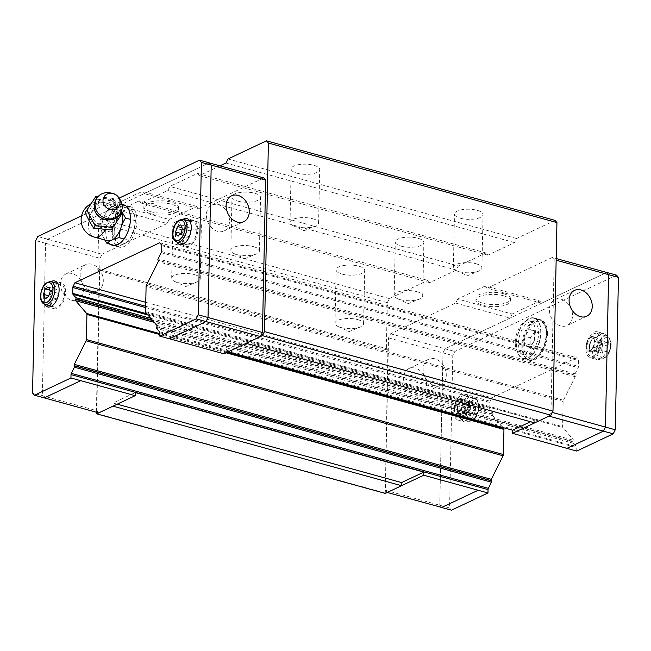 <?xml version="1.0" encoding="UTF-8"?>
<svg xmlns="http://www.w3.org/2000/svg" width="651" height="651" viewBox="0 0 651 651"><rect width="100%" height="100%" fill="white"/><g stroke="black" fill="none" stroke-linecap="round" stroke-linejoin="round"><path stroke-width="0.49" stroke-dasharray="3.25 2.44" d="M95.526 207.824A11.205 10.204 34.2 0 0 103.004 218.622A11.205 10.204 34.2 0 0 115.308 215.774A11.205 10.204 34.2 0 0 117.326 210.07A11.205 10.204 34.2 0 0 109.181 199.019A11.205 10.204 34.2 0 0 96.812 203.193A11.205 10.204 34.2 0 0 95.526 207.824M194.348 274.576A14.289 5.078 1.2 0 1 200.248 278.831A14.289 5.078 1.2 0 1 196.968 281.964A14.289 5.078 1.2 0 1 177.585 282.485A14.289 5.078 1.2 0 1 174.826 281.501A14.289 5.078 1.2 0 1 171.677 278.229A14.289 5.078 1.2 0 1 179.521 273.884A14.289 5.078 1.2 0 1 194.348 274.576M178.7 229.062A14.289 5.078 -178.8 0 0 193.534 229.754A14.289 5.078 -178.8 0 0 201.371 225.409A14.289 5.078 -178.8 0 0 195.471 221.153A14.289 5.078 -178.8 0 0 180.636 220.461A14.289 5.078 -178.8 0 0 172.8 224.807A14.289 5.078 -178.8 0 0 178.7 229.062M357.676 319.6A14.289 5.078 1.2 0 1 363.575 323.856A14.289 5.078 1.2 0 1 360.296 326.997A14.289 5.078 1.2 0 1 340.912 327.518A14.289 5.078 1.2 0 1 338.154 326.533A14.289 5.078 1.2 0 1 335.005 323.262A14.289 5.078 1.2 0 1 342.849 318.909A14.289 5.078 1.2 0 1 357.676 319.6M342.027 274.095A14.289 5.078 -178.8 0 0 356.862 274.787A14.289 5.078 -178.8 0 0 364.698 270.434A14.289 5.078 -178.8 0 0 358.791 266.178A14.289 5.078 -178.8 0 0 343.964 265.494A14.289 5.078 -178.8 0 0 336.128 269.839A14.289 5.078 -178.8 0 0 342.027 274.095M312.692 218.72A14.289 5.078 1.2 0 1 318.591 222.976A14.289 5.078 1.2 0 1 315.312 226.117A14.289 5.078 1.2 0 1 295.928 226.629A14.289 5.078 1.2 0 1 293.17 225.653A14.289 5.078 1.2 0 1 290.02 222.373A14.289 5.078 1.2 0 1 297.865 218.028A14.289 5.078 1.2 0 1 312.692 218.72M297.043 173.207A14.289 5.078 -178.8 0 0 311.878 173.898A14.289 5.078 -178.8 0 0 319.714 169.553A14.289 5.078 -178.8 0 0 313.806 165.297A14.289 5.078 -178.8 0 0 298.98 164.605A14.289 5.078 -178.8 0 0 291.143 168.951A14.289 5.078 -178.8 0 0 297.043 173.207M476.019 263.745A14.289 5.078 1.2 0 1 481.919 268A14.289 5.078 1.2 0 1 478.64 271.142A14.289 5.078 1.2 0 1 459.256 271.662A14.289 5.078 1.2 0 1 456.497 270.678A14.289 5.078 1.2 0 1 453.348 267.406A14.289 5.078 1.2 0 1 461.185 263.053A14.289 5.078 1.2 0 1 476.019 263.745M460.371 218.24A14.289 5.078 -178.8 0 0 475.197 218.931A14.289 5.078 -178.8 0 0 483.042 214.586A14.289 5.078 -178.8 0 0 477.134 210.33A14.289 5.078 -178.8 0 0 462.308 209.638A14.289 5.078 -178.8 0 0 454.471 213.984A14.289 5.078 -178.8 0 0 460.371 218.24M253.516 246.648A14.289 5.078 1.2 0 1 259.423 250.904A14.289 5.078 1.2 0 1 256.136 254.036A14.289 5.078 1.2 0 1 236.752 254.557A14.289 5.078 1.2 0 1 234.002 253.573A14.289 5.078 1.2 0 1 230.853 250.301A14.289 5.078 1.2 0 1 238.689 245.956A14.289 5.078 1.2 0 1 253.516 246.648M237.875 201.135A14.289 5.078 -178.8 0 0 252.702 201.826A14.289 5.078 -178.8 0 0 260.538 197.481A14.289 5.078 -178.8 0 0 254.639 193.225A14.289 5.078 -178.8 0 0 239.812 192.533A14.289 5.078 -178.8 0 0 231.968 196.879A14.289 5.078 -178.8 0 0 237.875 201.135M416.843 291.672A14.289 5.078 1.2 0 1 422.751 295.928A14.289 5.078 1.2 0 1 419.464 299.069A14.289 5.078 1.2 0 1 400.08 299.59A14.289 5.078 1.2 0 1 397.33 298.606A14.289 5.078 1.2 0 1 394.18 295.334A14.289 5.078 1.2 0 1 402.017 290.981A14.289 5.078 1.2 0 1 416.843 291.672M401.203 246.168A14.289 5.078 -178.8 0 0 416.03 246.859A14.289 5.078 -178.8 0 0 423.866 242.506A14.289 5.078 -178.8 0 0 417.966 238.258A14.289 5.078 -178.8 0 0 403.132 237.566A14.289 5.078 -178.8 0 0 395.295 241.912A14.289 5.078 -178.8 0 0 401.203 246.168M150.975 213.764A17.317 6.152 -178.8 0 0 168.951 214.602A17.317 6.152 -178.8 0 0 178.447 209.329A17.317 6.152 -178.8 0 0 171.294 204.17A17.317 6.152 -178.8 0 0 153.327 203.34A17.317 6.152 -178.8 0 0 143.822 208.605A17.317 6.152 -178.8 0 0 150.975 213.764M151.024 211.738A17.317 6.152 -178.8 0 0 168.991 212.576A17.317 6.152 -178.8 0 0 178.488 207.303A17.317 6.152 -178.8 0 0 171.335 202.144A17.317 6.152 -178.8 0 0 153.367 201.314A17.317 6.152 -178.8 0 0 143.863 206.579A17.317 6.152 -178.8 0 0 151.024 211.738M218.24 204.691A14.289 10.872 -115.3 0 1 229.128 217.288A14.289 10.872 -115.3 0 1 224.058 230.967A14.289 10.872 -115.3 0 1 217.686 231.398A14.289 10.872 -115.3 0 1 206.798 218.801A14.289 10.872 -115.3 0 1 211.86 205.122A14.289 10.872 -115.3 0 1 218.24 204.691M71.74 300.282A14.289 10.872 64.7 0 0 78.112 299.851A14.289 10.872 64.7 0 0 83.182 286.163A14.289 10.872 64.7 0 0 72.294 273.566A14.289 10.872 64.7 0 0 65.914 274.006A14.289 10.872 64.7 0 0 60.852 287.685A14.289 10.872 64.7 0 0 71.74 300.282M91.449 290.973A14.289 10.872 64.7 0 0 97.829 290.541A14.289 10.872 64.7 0 0 102.899 276.862A14.289 10.872 64.7 0 0 92.011 264.265A14.289 10.872 64.7 0 0 85.631 264.697A14.289 10.872 64.7 0 0 80.561 278.376A14.289 10.872 64.7 0 0 91.449 290.973M112.297 232.676A21.011 11.409 105.4 0 1 130.208 206.595A21.011 11.409 105.4 0 1 136.946 221.039A21.011 11.409 105.4 0 1 119.035 247.111A21.011 11.409 105.4 0 1 112.297 232.676M110.515 244.369A21.011 11.409 105.4 0 1 105.763 230.869A21.011 11.409 105.4 0 1 122.006 204.569M51.226 306.157A13.451 7.299 105.4 0 1 49.867 299.476A13.451 7.299 105.4 0 1 57.475 283.47M57.654 283.364A13.451 7.299 105.4 0 1 61.332 282.786A13.451 7.299 105.4 0 1 65.645 292.03A13.451 7.299 105.4 0 1 54.179 308.712A13.451 7.299 105.4 0 1 51.323 306.336M44.691 304.351A13.451 7.299 105.4 0 1 43.332 297.67A13.451 7.299 105.4 0 1 50.941 281.663M183.37 243.783A13.451 7.299 105.4 0 1 182.02 237.102A13.451 7.299 105.4 0 1 189.628 221.096M189.807 220.998A13.451 7.299 105.4 0 1 193.477 220.412A13.451 7.299 105.4 0 1 197.798 229.657A13.451 7.299 105.4 0 1 186.332 246.347A13.451 7.299 105.4 0 1 183.476 243.962M176.836 241.977A13.451 7.299 105.4 0 1 175.485 235.304A13.451 7.299 105.4 0 1 183.094 219.297M196.814 230.12A11.767 6.388 105.4 0 1 186.78 244.727A11.767 6.388 105.4 0 1 183.004 236.638A11.767 6.388 105.4 0 1 193.038 222.032A11.767 6.388 105.4 0 1 196.814 230.12M64.661 292.494A11.767 6.388 105.4 0 1 54.627 307.093A11.767 6.388 105.4 0 1 50.851 299.012A11.767 6.388 105.4 0 1 60.885 284.406A11.767 6.388 105.4 0 1 64.661 292.494M119.849 199.296A13.98 12.735 34.2 0 0 110.475 192.924M111.158 229.949L120.232 216.254L111.769 200.744L94.224 198.929M98.089 196.683L113.323 198.457L114.511 200.199A17.032 15.51 34.2 0 0 111.264 198.042M114.511 200.199L121.013 212.169M120.907 212.389A17.032 15.51 34.2 0 0 120.866 211.835M91.962 213.821A10.709 9.757 34.2 0 0 97.284 223.22A10.709 9.757 34.2 0 0 108.001 223.814C112.013 221.641 114.071 219.07 114.177 216.116C114.202 213.146 112.257 210.167 108.343 207.173A10.709 9.757 34.2 0 0 97.658 205.561A10.709 9.757 34.2 0 0 91.962 213.821M104.778 239.983L101.247 229.494C101.646 222.471 103.786 215.929 107.675 209.866C109.978 207.474 114.023 205.561 119.825 204.129L121.501 210.989A17.935 9.732 -74.6 0 0 116.863 206.115A17.935 9.732 -74.6 0 0 101.58 228.371A17.935 9.732 -74.6 0 0 107.334 240.691M117.53 212.584C117.131 219.607 114.991 226.149 111.101 232.212C114.755 237.322 116.667 241.96 116.822 246.102C122.624 244.678 126.668 242.766 128.971 240.374C132.861 234.311 135.001 227.769 135.4 220.746C135.237 216.596 133.333 211.966 129.679 206.847C127.376 209.24 123.324 211.152 117.53 212.584L107.675 209.866M114.194 231.78A17.772 9.651 105.4 0 1 124.968 210.24A17.772 9.651 105.4 0 1 135.05 221.934A17.772 9.651 105.4 0 1 124.276 243.466A17.772 9.651 105.4 0 1 114.194 231.78M503.394 295.733A17.317 6.152 -178.8 0 0 485.418 294.895A17.317 6.152 -178.8 0 0 475.922 300.168A17.317 6.152 -178.8 0 0 483.075 305.327A17.317 6.152 -178.8 0 0 501.042 306.157A17.317 6.152 -178.8 0 0 510.547 300.892A17.317 6.152 -178.8 0 0 503.394 295.733M503.435 293.707A17.317 6.152 -178.8 0 0 485.467 292.869A17.317 6.152 -178.8 0 0 475.962 298.142A17.317 6.152 -178.8 0 0 483.115 303.293A17.317 6.152 -178.8 0 0 501.091 304.131A17.317 6.152 -178.8 0 0 510.587 298.866A17.317 6.152 -178.8 0 0 503.435 293.707M434.998 358.831A14.289 10.872 64.7 0 0 428.618 359.262A14.289 10.872 64.7 0 0 423.549 372.942A14.289 10.872 64.7 0 0 434.437 385.538A14.289 10.872 64.7 0 0 440.817 385.107A14.289 10.872 64.7 0 0 445.886 371.428A14.289 10.872 64.7 0 0 434.998 358.831M415.281 368.132A14.289 10.872 64.7 0 0 408.901 368.564A14.289 10.872 64.7 0 0 403.832 382.243A14.289 10.872 64.7 0 0 414.72 394.84A14.289 10.872 64.7 0 0 421.099 394.408A14.289 10.872 64.7 0 0 426.169 380.729A14.289 10.872 64.7 0 0 415.281 368.132M560.666 325.964A14.289 10.872 -115.3 0 1 549.778 313.359A14.289 10.872 -115.3 0 1 554.847 299.68A14.289 10.872 -115.3 0 1 561.227 299.248A14.289 10.872 -115.3 0 1 572.115 311.845A14.289 10.872 -115.3 0 1 567.045 325.524A14.289 10.872 -115.3 0 1 560.666 325.964M540.908 332.409A21.011 11.409 -74.6 0 0 534.17 317.973A21.011 11.409 -74.6 0 0 516.259 344.045A21.011 11.409 -74.6 0 0 522.997 358.489A21.011 11.409 -74.6 0 0 540.908 332.409M547.442 334.215A21.011 11.409 -74.6 0 0 540.704 319.771A21.011 11.409 -74.6 0 0 522.786 345.852A21.011 11.409 -74.6 0 0 529.532 360.288A21.011 11.409 -74.6 0 0 547.442 334.215M516.455 343.956A20.677 11.222 -74.6 0 0 523.087 358.164A20.677 11.222 -74.6 0 0 540.712 332.506A20.677 11.222 -74.6 0 0 534.08 318.298A20.677 11.222 -74.6 0 0 516.455 343.956M601.76 341.026A13.451 7.299 -74.6 0 0 597.439 331.79A13.451 7.299 -74.6 0 0 585.981 348.48A13.451 7.299 -74.6 0 0 590.294 357.716A13.451 7.299 -74.6 0 0 601.76 341.026M608.294 342.833A13.451 7.299 -74.6 0 0 603.973 333.589A13.451 7.299 -74.6 0 0 592.508 350.279A13.451 7.299 -74.6 0 0 596.829 359.523A13.451 7.299 -74.6 0 0 608.294 342.833M469.607 403.4A13.451 7.299 -74.6 0 0 465.294 394.156A13.451 7.299 -74.6 0 0 453.828 410.846A13.451 7.299 -74.6 0 0 458.141 420.09A13.451 7.299 -74.6 0 0 469.607 403.4M476.141 405.199A13.451 7.299 -74.6 0 0 471.829 395.963A13.451 7.299 -74.6 0 0 460.363 412.653A13.451 7.299 -74.6 0 0 464.676 421.889A13.451 7.299 -74.6 0 0 476.141 405.199M454.813 410.382A11.767 6.388 -74.6 0 0 458.589 418.471A11.767 6.388 -74.6 0 0 468.622 403.864A11.767 6.388 -74.6 0 0 464.847 395.784A11.767 6.388 -74.6 0 0 454.813 410.382M586.966 348.008A11.767 6.388 -74.6 0 0 590.742 356.097A11.767 6.388 -74.6 0 0 600.775 341.498A11.767 6.388 -74.6 0 0 597 333.41A11.767 6.388 -74.6 0 0 586.966 348.008M541.648 303.195L487.2 288.181L485.304 285.984L539.744 300.99L541.632 303.179L606.716 272.468L445.015 348.798L442.981 352.875L439.791 505.249L441.695 507.454M485.304 285.984L457.694 299.012L512.134 314.026L510.115 318.054L445.007 348.79L442.973 352.858L439.775 505.266L441.655 507.446M598.22 349.416L600.027 343.899L598.415 339.993L594.998 341.604L593.191 347.121L594.802 351.027L598.22 349.416L606.366 351.662L608.172 346.145L606.561 342.239L603.143 343.85L601.337 349.367L602.948 353.273L606.366 351.662M600.027 343.899L608.172 346.145M594.998 341.604L603.143 343.85M593.191 347.121L601.337 349.367M594.802 351.027L602.948 353.273M598.415 339.993L606.561 342.239M466.067 411.79L467.874 406.265L466.271 402.359L462.853 403.97L461.046 409.495L462.649 413.401L466.067 411.79L474.213 414.036L476.027 408.511L474.416 404.605L470.998 406.216L469.192 411.741L470.803 415.647L474.213 414.036M467.874 406.265L476.027 408.511M462.853 403.97L470.998 406.216M461.046 409.495L469.192 411.741M462.649 413.401L470.803 415.647M466.271 402.359L474.416 404.605M530.093 346.893L534.927 349.107L539.956 342.239L540.143 333.166L535.309 330.96L530.28 337.82L530.093 346.893L524.649 345.396L524.836 336.323L529.865 329.463L534.699 331.668L534.512 340.742L529.483 347.601L524.649 345.396M530.28 337.82L524.836 336.323M534.927 349.107L529.483 347.601M539.956 342.239L534.512 340.742M540.143 333.166L534.699 331.668M535.309 330.96L529.865 329.463M576.729 451.07L576.802 447.709A1.684 0.911 -74.6 0 0 576.534 446.732L573.653 443.388A1.009 0.545 105.4 0 1 573.677 442.053L573.856 441.703A1.009 0.545 -74.6 0 0 573.881 440.377L562.863 427.585A1.684 0.911 105.4 0 1 562.594 426.617L563.123 401.496A1.684 0.911 105.4 0 1 563.432 400.251L575.215 376.701A1.009 0.545 -74.6 0 0 575.248 375.367L575.085 375.179A1.009 0.545 105.4 0 1 575.11 373.845L578.194 367.685A1.684 0.911 -74.6 0 0 578.503 366.44L578.625 360.589A1.684 0.911 -74.6 0 0 578.357 359.612L576.729 357.725L491.92 397.753L490.179 401.228A1.684 0.911 -74.6 0 0 489.869 402.481L489.747 408.332A1.684 0.911 -74.6 0 0 490.008 409.308L492.897 412.644A1.009 0.545 105.4 0 1 492.864 413.979L492.693 414.329A1.009 0.545 -74.6 0 0 492.661 415.663L502.914 427.552M616.546 275.153L454.805 351.491L452.77 355.56L449.581 507.967L451.485 510.181M445.007 348.79L454.805 351.491M442.973 352.858L452.77 355.56M457.694 299.012L455.667 303.065L390.576 333.784L388.541 337.861L385.343 490.236L449.581 507.967M548.988 416.127L534.674 422.865L534.74 419.74L530.516 421.734M385.343 490.236L387.272 492.457L401.545 485.703M455.667 303.065L510.107 318.079M539.744 300.99L512.134 314.026M390.576 333.784L445.015 348.798M548.964 416.119L551.006 412.05L554.196 259.676L556.149 260.213M551.006 412.05L552.341 412.417M554.196 259.676L552.292 257.462L556.182 258.537M552.292 257.462L487.2 288.181M388.541 337.861L442.981 352.875M80.748 380.664L44.268 397.883L42.364 395.67L45.554 243.295L47.588 239.226L144.205 193.607L209.305 162.896L211.209 165.11L208.019 317.485L205.985 321.561L169.504 338.789M44.26 397.907L42.348 395.694L45.546 243.287L47.58 239.21L112.688 208.483L114.706 204.455L142.317 191.418L144.205 193.607L209.313 162.88M111.101 232.212L101.247 229.494M116.822 246.102L114.698 245.517M128.971 240.374L124.007 239.007M129.679 206.847L125.667 205.74M122.03 204.739L119.825 204.129M135.4 220.746L130.412 219.371M111.769 200.744L113.323 198.457M120.232 216.254L121.786 213.967M53.211 300.518L51.6 296.604L53.406 291.087L56.824 289.475L58.435 293.381L56.629 298.899L53.211 300.518L45.065 298.272M51.6 296.604L48.752 295.823M56.824 289.475L48.679 287.229M58.435 293.381L50.282 291.135M56.629 298.899L48.475 296.653M53.406 291.087L49.858 290.11M185.356 238.144L183.753 234.238L185.559 228.713L188.969 227.101L190.58 231.007L188.774 236.533L185.356 238.144L177.21 235.898M183.753 234.238L180.897 233.449M188.969 227.101L180.823 224.855M190.58 231.007L182.435 228.761M188.774 236.533L180.628 234.287M185.559 228.713L182.011 227.736M81.546 215.855L119.076 198.14M45.546 243.287L35.74 240.585M98.708 412.897L96.804 410.683L32.55 392.992M47.58 239.21L37.782 236.508M112.997 406.151L113.062 403.026L135.253 392.553M223.944 353.786L224.009 350.661L246.2 340.188L246.135 343.313M112.68 208.507L167.12 223.513L169.146 219.46L114.706 204.455M169.146 219.46L196.765 206.432L198.661 208.629L144.213 193.616M196.765 206.432L142.317 191.418M198.661 208.629L263.745 177.91M96.804 410.683L99.994 258.309L45.554 243.295M99.994 258.309L102.036 254.232L47.588 239.226M102.036 254.232L167.12 223.513M145.767 302.316L491.92 397.753M159.707 242.75L576.729 357.725M224.009 350.661L228.151 351.8M220.03 165.859L199.361 175.615L197.456 173.402L169.838 186.438L167.803 190.507L141.177 203.079L139.265 200.866L427.813 280.418L429.717 282.632L456.343 270.059L458.385 265.99L169.838 186.438M385.27 493.401L387.906 349.034L386.328 349.782L387.312 302.642L98.773 223.09L100.807 219.021L139.265 200.866M98.773 223.09L97.78 270.23L99.359 269.481L96.372 412.246M246.2 340.188L534.74 419.74M117.204 404.165L113.062 403.026M387.312 302.642L389.355 298.573L427.813 280.418M555.034 220.372L516.568 238.526L514.534 242.603L487.908 255.168L485.996 252.954L458.385 265.99M167.803 190.507L456.343 270.059M485.996 252.954L197.456 173.402M487.908 255.168L199.361 175.615M429.717 282.632L141.177 203.079M97.78 270.23L386.328 349.782M516.568 238.526L228.029 158.974M514.534 242.603L225.987 163.043M389.355 298.573L100.807 219.021M99.359 269.481L387.906 349.034M96.348 413.401L384.887 492.953M454.504 408.087A6.722 3.654 -74.6 0 0 456.668 412.71A6.722 3.654 -74.6 0 0 462.397 404.361A6.722 3.654 -74.6 0 0 460.241 399.738A6.722 3.654 -74.6 0 0 454.504 408.087M454.016 408.315A7.568 4.109 105.4 0 1 460.46 398.933A7.568 4.109 105.4 0 1 462.894 404.133A7.568 4.109 105.4 0 1 456.441 413.515A7.568 4.109 105.4 0 1 454.016 408.315M457.279 409.219A7.568 4.109 105.4 0 1 463.732 399.828A7.568 4.109 105.4 0 1 466.157 405.028A7.568 4.109 105.4 0 1 459.712 414.418A7.568 4.109 105.4 0 1 457.279 409.219M586.16 345.95A7.568 4.109 105.4 0 1 592.613 336.559A7.568 4.109 105.4 0 1 595.038 341.759A7.568 4.109 105.4 0 1 588.594 351.149A7.568 4.109 105.4 0 1 586.16 345.95M589.432 346.845A7.568 4.109 105.4 0 1 595.877 337.462A7.568 4.109 105.4 0 1 598.31 342.662A7.568 4.109 105.4 0 1 591.857 352.045A7.568 4.109 105.4 0 1 589.432 346.845M586.657 345.714A6.722 3.654 -74.6 0 0 588.813 350.336A6.722 3.654 -74.6 0 0 594.55 341.995A6.722 3.654 -74.6 0 0 592.386 337.373A6.722 3.654 -74.6 0 0 586.657 345.714M515.258 342.076A17.146 9.309 105.4 0 1 529.873 320.797A17.146 9.309 105.4 0 1 535.374 332.58A17.146 9.309 105.4 0 1 520.759 353.859A17.146 9.309 105.4 0 1 515.258 342.076M518.522 342.979A17.146 9.309 105.4 0 1 533.145 321.7A17.146 9.309 105.4 0 1 538.646 333.483A17.146 9.309 105.4 0 1 524.022 354.762A17.146 9.309 105.4 0 1 518.522 342.979M183.232 219.33A11.767 6.388 -74.6 0 0 173.207 233.937A11.767 6.388 -74.6 0 0 176.982 242.026M51.087 281.704A11.767 6.388 -74.6 0 0 41.054 296.303A11.767 6.388 -74.6 0 0 44.829 304.391M89.22 213.536A13.533 12.328 34.2 0 0 102.109 227.541A13.533 12.328 34.2 0 0 115.536 216.254A13.533 12.328 34.2 0 0 102.646 202.249A13.533 12.328 34.2 0 0 89.22 213.536M108.343 207.173A17.935 9.732 -74.6 0 0 103.802 202.518A17.935 9.732 -74.6 0 0 88.52 224.766A17.935 9.732 -74.6 0 0 94.273 237.086M105.381 229.705A17.935 9.732 -74.6 0 0 108.001 223.814M521.899 345.453A20.677 11.222 -74.6 0 0 528.531 359.661A20.677 11.222 -74.6 0 0 546.156 334.004A20.677 11.222 -74.6 0 0 539.524 319.796A20.677 11.222 -74.6 0 0 521.899 345.453M546.458 334.679A19.335 10.497 -74.6 0 0 535.496 321.96A19.335 10.497 -74.6 0 0 523.778 345.388A19.335 10.497 -74.6 0 0 534.74 358.099A19.335 10.497 -74.6 0 0 546.458 334.679M478.42 406.566A11.767 6.388 105.4 0 1 468.394 421.173A11.767 6.388 105.4 0 1 464.619 413.084A11.767 6.388 105.4 0 1 474.644 398.485A11.767 6.388 105.4 0 1 478.42 406.566M478.721 407.241A10.424 5.656 105.4 0 1 472.406 419.871A10.424 5.656 105.4 0 1 466.49 413.011A10.424 5.656 105.4 0 1 472.813 400.381A10.424 5.656 105.4 0 1 478.721 407.241M610.573 344.2A11.767 6.388 105.4 0 1 600.539 358.799A11.767 6.388 105.4 0 1 596.764 350.71A11.767 6.388 105.4 0 1 606.797 336.111A11.767 6.388 105.4 0 1 610.573 344.2M610.874 344.867A10.424 5.656 105.4 0 1 604.551 357.497A10.424 5.656 105.4 0 1 598.643 350.645A10.424 5.656 105.4 0 1 604.958 338.015A10.424 5.656 105.4 0 1 610.874 344.867M159.772 332.726L576.802 447.709M159.511 331.758L576.534 446.732M573.653 443.388L509.416 425.681A1.009 0.545 105.4 0 1 509.44 424.346L573.677 442.053M156.826 326.729L573.856 441.703M156.858 325.394L573.881 440.377M145.572 311.634L562.594 426.617M145.832 312.61L562.863 427.585M563.123 401.496L498.878 383.781A1.684 0.911 105.4 0 1 499.195 382.536L563.432 400.251M575.215 376.701L510.978 358.986A1.009 0.545 -74.6 0 0 511.002 357.651L575.248 375.367M575.085 375.179L510.84 357.464A1.009 0.545 105.4 0 1 510.872 356.13L575.11 373.845M161.163 252.71L578.194 367.685M161.472 251.465L578.503 366.44M161.594 245.614L578.625 360.589M161.334 244.638L578.357 359.612M145.678 306.255L490.179 401.228M145.653 307.573L489.869 402.481M146.849 313.79L489.747 408.332M147.875 314.978L490.008 409.308M492.897 412.644L428.651 394.937A1.009 0.545 105.4 0 1 428.627 396.272L492.864 413.979M492.693 414.329L428.448 396.622A1.009 0.545 -74.6 0 0 428.423 397.948L492.661 415.663M226.035 352.801L159.739 334.524M227.24 352.232L159.755 333.629M428.423 397.948L154.238 322.359M428.448 396.622L152.716 320.601M428.627 396.272L152.269 320.08M428.651 394.937L150.755 318.315M510.872 356.13L158.079 258.87M510.84 357.464L158.055 260.197M511.002 357.651L158.217 260.392M510.978 358.986L158.193 261.726M499.195 382.536L146.41 285.276M498.878 383.781L146.093 286.521M509.44 424.346L156.655 327.079M509.416 425.681L156.622 328.413M457.23 408.836A6.722 3.654 -74.6 0 0 459.386 413.458A6.722 3.654 -74.6 0 0 465.123 405.109A6.722 3.654 -74.6 0 0 462.959 400.495A6.722 3.654 -74.6 0 0 461.307 400.69A6.722 3.654 -74.6 0 0 457.23 408.836M466.059 405.077A7.397 4.012 105.4 0 1 461.575 414.036A7.397 4.012 105.4 0 1 457.376 409.17A7.397 4.012 105.4 0 1 461.86 400.21A7.397 4.012 105.4 0 1 466.059 405.077M589.383 346.462A6.722 3.654 -74.6 0 0 591.539 351.084A6.722 3.654 -74.6 0 0 597.268 342.743A6.722 3.654 -74.6 0 0 595.112 338.121A6.722 3.654 -74.6 0 0 593.452 338.317A6.722 3.654 -74.6 0 0 589.383 346.462M598.204 342.703A7.397 4.012 105.4 0 1 593.72 351.67A7.397 4.012 105.4 0 1 589.529 346.804A7.397 4.012 105.4 0 1 594.013 337.836A7.397 4.012 105.4 0 1 598.204 342.703M115.308 215.774L117.009 210.891C117.042 207.213 115.251 204.007 111.63 201.273C106.91 199.027 103.061 196.765 97.105 202.73L96.812 203.193M200.248 278.831L201.371 225.409M174.826 281.501L185.795 286.554L196.968 281.964M363.575 323.856L364.698 270.434M338.154 326.533L349.123 331.587L360.296 326.997M318.591 222.976L319.714 169.553M293.17 225.653L304.139 230.698L315.312 226.117M481.919 268L483.042 214.586M456.497 270.678L467.467 275.731L478.64 271.142M259.423 250.904L260.538 197.481M234.002 253.573L244.971 258.626L256.136 254.036M422.751 295.928L423.866 242.506M397.33 298.606L408.299 303.659L419.464 299.069M178.447 209.329L178.488 207.303M224.058 230.967L243.775 221.657M78.112 299.851L97.829 290.541M130.208 206.595L123.674 204.796M61.332 282.786L54.798 280.988M193.477 220.412L186.951 218.614M183.655 243.865L186.78 244.727M51.502 306.23L54.627 307.093M475.922 300.168L475.962 298.142M428.618 359.262L408.901 368.564M574.564 290.379L554.847 299.68M534.17 317.973L540.704 319.771M534.08 318.298L539.524 319.796C544.407 321.7 546.799 326.566 546.71 334.411C546.978 348.261 535.545 362.859 528.531 359.661L523.087 358.164M597.439 331.79L603.973 333.589M465.294 394.156L471.829 395.963M464.847 395.784L474.644 398.485C477.557 399.551 478.998 402.383 478.981 406.973C477.899 416.29 474.367 421.026 468.394 421.173L458.589 418.471M597 333.41L606.797 336.111C609.702 337.185 611.151 340.009 611.126 344.599C610.044 353.916 606.512 358.652 600.539 358.799L590.742 356.097M458.141 420.09L464.676 421.889M590.294 357.716L596.829 359.523M522.997 358.489L529.532 360.288M586.763 316.223L567.045 325.524M440.817 385.107L421.099 394.408M510.547 300.892L510.587 298.866M116.863 206.115L103.802 202.518A17.935 17.935 0 0 0 91.01 203.771M57.76 283.543L60.885 284.406M189.905 221.169L193.038 222.032M186.332 246.347L179.798 244.54M54.179 308.712L47.653 306.914M119.035 247.111L112.501 245.313M65.914 274.006L85.631 264.697M211.86 205.122L231.577 195.813M143.822 208.605L143.863 206.579M394.18 295.334L395.295 241.912M230.853 250.301L231.968 196.879M453.348 267.406L454.471 213.984M290.02 222.373L291.143 168.951M335.005 323.262L336.128 269.839M171.677 278.229L172.8 224.807M460.241 399.738L462.959 400.495C460.387 400.341 458.564 403.189 457.507 409.04C457.669 411.814 458.296 413.287 459.386 413.458L456.668 412.71M460.46 398.933L463.732 399.828M456.441 413.515L459.712 414.418M592.613 336.559L595.877 337.462M588.813 350.336L591.539 351.084C590.449 350.913 589.822 349.441 589.66 346.666C590.717 340.823 592.532 337.975 595.112 338.121L592.386 337.373M588.594 351.149L591.857 352.045M529.873 320.797L533.145 321.7M520.759 353.859L524.022 354.762"/><path stroke-width="0.98" d="M237.957 195.381A14.289 10.872 -115.3 0 1 248.845 207.978A14.289 10.872 -115.3 0 1 243.775 221.657A14.289 10.872 -115.3 0 1 237.395 222.097A14.289 10.872 -115.3 0 1 226.507 209.492A14.289 10.872 -115.3 0 1 231.577 195.813A14.289 10.872 -115.3 0 1 237.957 195.381M122.006 204.569A21.011 11.409 105.4 0 1 123.674 204.796A21.011 11.409 105.4 0 1 130.42 219.241A21.011 11.409 105.4 0 1 112.501 245.313A21.011 11.409 105.4 0 1 110.515 244.369M50.941 281.663A13.451 7.299 105.4 0 1 54.798 280.988A13.451 7.299 105.4 0 1 59.111 290.224A13.451 7.299 105.4 0 1 47.653 306.914A13.451 7.299 105.4 0 1 44.691 304.351M183.094 219.297A13.451 7.299 105.4 0 1 186.951 218.614A13.451 7.299 105.4 0 1 191.264 227.858A13.451 7.299 105.4 0 1 179.798 244.54A13.451 7.299 105.4 0 1 176.836 241.977M112.696 193.404L110.475 192.924A13.98 12.735 34.2 0 0 99.066 195.609A13.98 12.735 34.2 0 0 95.013 204.333A13.98 12.735 34.2 0 0 106.333 218.451A13.98 12.735 34.2 0 0 121.534 210.9A13.98 12.735 34.2 0 0 122.209 207.132A13.98 12.735 34.2 0 0 119.849 199.296L118.58 197.408A8.78 7.999 34.2 0 0 112.696 193.404A8.78 7.999 34.2 0 0 102.988 200.565A8.78 7.999 34.2 0 0 111.354 209.655A8.78 7.999 34.2 0 0 120.069 202.331A8.78 7.999 34.2 0 0 118.58 197.408M87.958 208.45A17.032 15.51 34.2 0 0 87.812 210.257A17.032 15.51 34.2 0 0 87.885 212.088L86.697 210.346L95.778 196.643L97.959 196.675M95.778 196.643L85.143 212.633L89.13 220.746L93.606 228.143L111.15 229.949L112.713 227.663L104.233 226.328L95.16 225.856L87.885 212.088M97.902 196.74A17.032 15.51 34.2 0 0 94.769 198.164M121.013 212.169L121.786 213.967L120.785 215.481A17.032 15.51 34.2 0 0 120.931 213.674A17.032 15.51 34.2 0 0 120.907 212.389M91.01 203.771A17.935 17.935 0 0 0 94.273 237.086L107.334 240.691A17.935 9.732 -74.6 0 0 122.616 218.435A17.935 9.732 -74.6 0 0 121.493 210.997L125.545 218.028C121.656 224.09 119.515 230.633 119.125 237.656C113.323 239.088 109.278 241 106.976 243.393L104.778 239.983M580.383 316.655A14.289 10.872 -115.3 0 1 569.495 304.058A14.289 10.872 -115.3 0 1 574.564 290.379A14.289 10.872 -115.3 0 1 580.944 289.947A14.289 10.872 -115.3 0 1 591.832 302.544A14.289 10.872 -115.3 0 1 586.763 316.223A14.289 10.872 -115.3 0 1 580.383 316.655M530.516 421.734L512.557 430.213L512.492 433.338L566.931 448.352L603.412 431.133L605.446 427.056L608.636 274.681L606.74 272.452L616.546 275.153L618.45 277.367L615.26 429.774L613.218 433.843L576.729 451.07L566.931 448.368L603.42 431.141L605.454 427.072L608.652 274.665L606.74 272.452M387.272 492.457L441.695 507.454L478.176 490.244L423.728 475.23L423.801 472.105L401.61 482.578L401.545 485.703L423.728 475.23M441.655 507.446L478.176 490.26L487.973 492.962L488.047 489.601A1.684 0.911 -74.6 0 1 488.356 488.348L491.44 482.196A1.009 0.545 105.4 0 0 491.464 480.861L491.302 480.674A1.009 0.545 -74.6 0 1 491.326 479.339L503.109 455.79A1.684 0.911 105.4 0 0 503.426 454.544L503.947 429.424A1.684 0.911 105.4 0 0 503.687 428.448L502.914 427.552M441.687 507.479L451.485 510.181L487.973 492.962M556.149 260.213L618.45 277.367M605.454 427.072L615.26 429.774M603.42 431.141L613.218 433.843M512.492 433.338L534.658 422.873L246.135 343.329L223.944 353.786L169.52 338.78M548.988 416.127L603.412 431.133M552.341 412.417L605.446 427.056M556.182 258.537L606.732 272.476M423.801 472.105L135.253 392.553L135.188 395.678L80.748 380.664L44.26 397.907L34.454 395.206L32.55 392.992L35.74 240.585L37.782 236.508L81.546 215.855M119.076 198.14L199.515 160.179L209.313 162.88L211.225 165.094L208.027 317.501L205.993 321.57L169.504 338.789L159.707 336.087L159.772 332.726A1.684 0.911 105.4 0 0 159.511 331.758L156.622 328.413A1.009 0.545 -74.6 0 1 156.655 327.079L156.826 326.729A1.009 0.545 105.4 0 0 156.858 325.394L145.832 312.61A1.684 0.911 -74.6 0 1 145.572 311.634L146.093 286.521A1.684 0.911 -74.6 0 1 146.41 285.276L158.193 261.726A1.009 0.545 105.4 0 0 158.217 260.392L158.055 260.197A1.009 0.545 -74.6 0 1 158.079 258.87L161.163 252.71A1.684 0.911 105.4 0 0 161.472 251.465L161.594 245.614A1.684 0.911 105.4 0 0 161.334 244.638L159.707 242.75L74.889 282.778L145.767 302.316M114.698 245.517L106.976 243.393M124.007 239.007L119.125 237.656M125.667 205.74L122.03 204.739M130.412 219.371L125.545 218.028M93.606 228.143L95.16 225.856M85.143 212.633L86.697 210.346M120.785 215.481L112.713 227.663M94.24 223.732A17.032 15.51 34.2 0 0 97.479 225.889M110.654 227.248A17.032 15.51 34.2 0 0 113.974 225.767M48.752 295.823L43.454 294.358L45.261 288.841L48.679 287.229L50.282 291.135L48.475 296.653L45.065 298.272L43.454 294.358M49.858 290.11L45.261 288.841M180.897 233.449L175.599 231.992L177.406 226.467L180.823 224.855L182.435 228.761L180.628 234.287L177.21 235.898L175.599 231.992M182.011 227.736L177.406 226.467M80.748 380.68L70.943 377.979L71.016 374.618A1.684 0.911 105.4 0 1 71.325 373.373L74.409 367.213A1.009 0.545 -74.6 0 0 74.434 365.886L74.271 365.691A1.009 0.545 105.4 0 1 74.304 364.365L86.087 340.815A1.684 0.911 -74.6 0 0 86.396 339.562L86.925 314.449A1.684 0.911 -74.6 0 0 86.656 313.473L75.638 300.689A1.009 0.545 105.4 0 1 75.662 299.354L75.841 299.004A1.009 0.545 -74.6 0 0 75.866 297.67L72.985 294.325A1.684 0.911 105.4 0 1 72.717 293.357L72.839 287.506A1.684 0.911 105.4 0 1 73.156 286.253L74.889 282.778M199.515 160.179L201.419 162.392L198.23 314.791L196.195 318.868L159.707 336.087M70.943 377.979L34.454 395.206M209.345 162.913L263.745 177.91L265.657 180.124L262.459 332.498L260.424 336.567L196.195 318.868M265.657 180.124L201.419 162.392M262.459 332.498L198.23 314.791M135.188 395.678L98.708 412.897L44.284 397.891M260.424 336.567L246.135 343.313L262.402 335.647L264.444 331.579L268.391 143.033L266.487 140.819L228.029 158.974L225.987 163.043L220.03 165.859M228.151 351.8L512.557 430.213M96.372 412.246L96.722 413.849L112.997 406.151M401.61 482.578L117.204 404.165M401.545 485.703L112.997 406.167M401.545 485.719L385.27 493.401L96.722 413.849M266.487 140.819L555.034 220.372L556.939 222.585L552.992 411.131L550.949 415.2L534.674 422.881M550.949 415.2L262.402 335.647M556.939 222.585L268.391 143.033M552.992 411.131L264.444 331.579M176.982 242.026A11.767 6.388 -74.6 0 0 187.008 227.419A11.767 6.388 -74.6 0 0 183.232 219.33C177.259 219.477 173.727 224.213 172.645 233.538C172.629 238.12 174.069 240.951 176.982 242.026L183.655 243.865M172.906 233.261A10.424 5.656 -74.6 0 0 178.813 240.121A10.424 5.656 -74.6 0 0 185.136 227.492A10.424 5.656 -74.6 0 0 179.22 220.632A10.424 5.656 -74.6 0 0 172.906 233.261M44.829 304.391A11.767 6.388 -74.6 0 0 54.863 289.793A11.767 6.388 -74.6 0 0 51.087 281.704C45.106 281.85 41.583 286.586 40.5 295.904C40.476 300.493 41.924 303.317 44.829 304.391L51.502 306.23M40.753 295.635A10.424 5.656 -74.6 0 0 46.669 302.487A10.424 5.656 -74.6 0 0 52.983 289.866A10.424 5.656 -74.6 0 0 47.075 283.006A10.424 5.656 -74.6 0 0 40.753 295.635M94.273 237.086A17.935 9.732 -74.6 0 0 105.381 229.705M503.687 428.448L439.441 410.74A1.684 0.911 105.4 0 1 439.71 411.709L503.947 429.424M86.087 340.815L503.109 455.79M86.396 339.562L503.426 454.544M74.304 364.365L491.326 479.339M74.271 365.691L491.302 480.674M491.464 480.861L427.219 463.146A1.009 0.545 105.4 0 1 427.194 464.48L491.44 482.196M71.325 373.373L488.356 488.348M71.016 374.618L488.047 489.601M427.194 464.48L74.409 367.213M427.219 463.146L74.434 365.886M439.71 411.709L226.035 352.801M159.739 334.524L86.925 314.449M439.441 410.74L227.24 352.232M159.755 333.629L86.656 313.473M154.238 322.359L75.638 300.689M152.716 320.601L75.662 299.354M152.269 320.08L75.841 299.004M150.755 318.315L75.866 297.67M147.875 314.978L72.985 294.325M146.849 313.79L72.717 293.357M145.653 307.573L72.839 287.506M145.678 306.255L73.156 286.253M99.066 195.609C96.031 198.335 94.436 201.729 94.281 205.806C93.085 221.08 117.164 225.718 121.534 210.9M51.087 281.704L57.76 283.543M183.232 219.33L189.905 221.169"/></g></svg>
